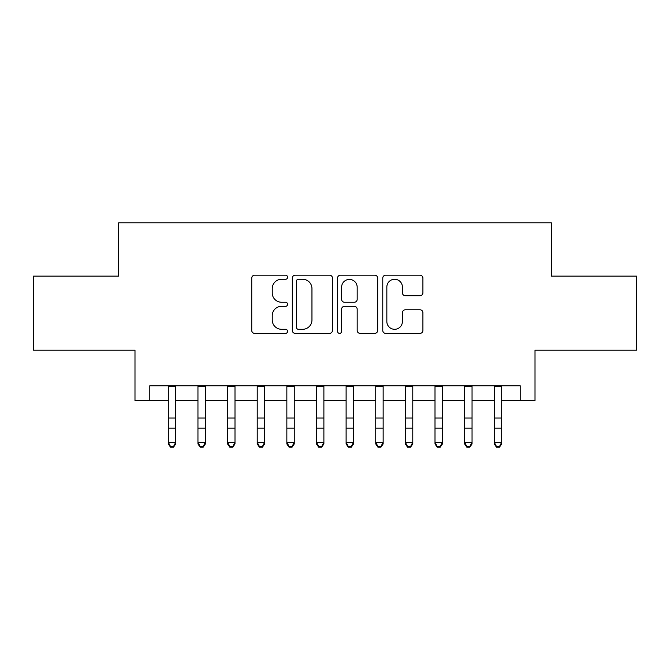 <?xml version="1.0" encoding="UTF-8"?>
<svg xmlns="http://www.w3.org/2000/svg" width="670" height="670" viewBox="0 0 670 670"><rect width="100%" height="100%" fill="white"/><g stroke="black" fill="none" stroke-linecap="round" stroke-linejoin="round"><path stroke-width="1" d="M287.589 277.229A2.035 2.035 0 0 0 285.554 275.194L254.65 275.194A2.906 2.906 0 0 0 251.744 278.109L251.744 330.461A2.906 2.906 0 0 0 254.65 333.367L285.554 333.367A2.035 2.035 0 0 0 287.589 331.332A2.035 2.035 0 0 0 285.554 329.297L281.559 329.297A9.305 9.305 0 0 1 272.246 319.992L272.246 315.629A9.305 9.305 0 0 1 281.559 306.316L285.554 306.316A2.035 2.035 0 0 0 287.589 304.281A2.035 2.035 0 0 0 285.554 302.245L281.559 302.245A9.305 9.305 0 0 1 272.246 292.941L272.246 288.577A9.305 9.305 0 0 1 281.559 279.273L285.554 279.273A2.035 2.035 0 0 0 287.589 277.229M419.998 295.704A2.906 2.906 0 0 0 422.912 292.79L422.912 278.109A2.906 2.906 0 0 0 419.998 275.194L385.677 275.194A2.906 2.906 0 0 0 382.771 278.109L382.771 330.461A2.906 2.906 0 0 0 385.677 333.367L419.998 333.367A2.906 2.906 0 0 0 422.912 330.461L422.912 312.714A2.906 2.906 0 0 0 419.998 309.808L405.317 309.808A2.906 2.906 0 0 0 402.402 312.714L402.402 321.516A7.78 7.78 0 0 1 394.622 329.297A7.78 7.78 0 0 1 386.841 321.516L386.841 287.053A7.78 7.78 0 0 1 394.622 279.273A7.78 7.78 0 0 1 402.402 287.053L402.402 292.79A2.906 2.906 0 0 0 405.317 295.704L419.998 295.704M149.804 400.585L149.804 385.769L520.196 385.769L520.196 400.585L535.012 400.585L535.012 350.209L636.5 350.209L636.5 276.132L551.309 276.132L551.309 222.792L118.691 222.792L118.691 276.132L33.5 276.132L33.5 350.209L134.988 350.209L134.988 400.585L168.321 400.585M332.454 278.109A2.906 2.906 0 0 0 329.548 275.194L295.227 275.194A2.906 2.906 0 0 0 292.321 278.109L292.321 330.461A2.906 2.906 0 0 0 295.227 333.367L329.548 333.367A2.906 2.906 0 0 0 332.454 330.461L332.454 278.109M340.452 275.194L374.773 275.194A2.906 2.906 0 0 1 377.679 278.109L377.679 330.461A2.906 2.906 0 0 1 374.773 333.367L360.083 333.367A2.906 2.906 0 0 1 357.177 330.461L357.177 309.23A2.906 2.906 0 0 0 354.271 306.316L344.522 306.316A2.906 2.906 0 0 0 341.616 309.23L341.616 331.332A2.035 2.035 0 0 1 339.581 333.367A2.035 2.035 0 0 1 337.546 331.332L337.546 278.109A2.906 2.906 0 0 1 340.452 275.194M175.733 400.585L197.952 400.585M205.363 400.585L227.582 400.585M234.994 400.585L257.221 400.585M264.625 400.585L286.852 400.585M294.256 400.585L316.483 400.585M323.886 400.585L346.114 400.585M353.517 400.585L375.744 400.585M383.148 400.585L405.375 400.585M412.779 400.585L435.006 400.585M442.418 400.585L464.637 400.585M472.048 400.585L494.267 400.585M501.679 400.585L520.196 400.585M298.426 279.273A2.035 2.035 0 0 0 296.391 281.308L296.391 327.262A2.035 2.035 0 0 0 298.426 329.297L302.639 329.297A9.305 9.305 0 0 0 311.952 319.992L311.952 288.577A9.305 9.305 0 0 0 302.639 279.273L298.426 279.273M357.177 287.196A7.78 7.78 0 0 0 349.397 279.415A7.78 7.78 0 0 0 341.616 287.196L341.616 299.339A2.906 2.906 0 0 0 344.522 302.245L354.271 302.245A2.906 2.906 0 0 0 357.177 299.339L357.177 287.196M175.733 385.769L175.733 443.942L173.505 447.208L173.505 446.547L170.548 446.547L170.548 447.208L173.505 447.208M168.321 385.769L168.321 442.3L175.733 442.3L173.505 446.547M170.548 447.208L168.321 443.942L168.321 442.3L170.548 446.547M205.363 385.769L205.363 443.942L203.144 447.208L203.144 446.547L200.179 446.547L200.179 447.208L203.144 447.208M197.952 385.769L197.952 442.3L205.363 442.3L203.144 446.547M200.179 447.208L197.952 443.942L197.952 442.3L200.179 446.547M234.994 385.769L234.994 443.942L232.775 447.208L232.775 446.547L229.81 446.547L229.81 447.208L232.775 447.208M227.582 385.769L227.582 442.3L234.994 442.3L232.775 446.547M229.81 447.208L227.582 443.942L227.582 442.3L229.81 446.547M264.625 385.769L264.625 443.942L262.406 447.208L262.406 446.547L259.441 446.547L259.441 447.208L262.406 447.208M257.221 385.769L257.221 442.3L264.625 442.3L262.406 446.547M259.441 447.208L257.221 443.942L257.221 442.3L259.441 446.547M294.256 385.769L294.256 443.942L292.036 447.208L292.036 446.547L289.072 446.547L289.072 447.208L292.036 447.208M286.852 385.769L286.852 442.3L294.256 442.3L292.036 446.547M289.072 447.208L286.852 443.942L286.852 442.3L289.072 446.547M323.886 385.769L323.886 443.942L321.667 447.208L321.667 446.547L318.702 446.547L318.702 447.208L321.667 447.208M316.483 385.769L316.483 442.3L323.886 442.3L321.667 446.547M318.702 447.208L316.483 443.942L316.483 442.3L318.702 446.547M353.517 385.769L353.517 443.942L351.298 447.208L351.298 446.547L348.333 446.547L348.333 447.208L351.298 447.208M346.114 385.769L346.114 442.3L353.517 442.3L351.298 446.547M348.333 447.208L346.114 443.942L346.114 442.3L348.333 446.547M383.148 385.769L383.148 443.942L380.928 447.208L380.928 446.547L377.964 446.547L377.964 447.208L380.928 447.208M375.744 385.769L375.744 442.3L383.148 442.3L380.928 446.547M377.964 447.208L375.744 443.942L375.744 442.3L377.964 446.547M412.779 385.769L412.779 443.942L410.559 447.208L410.559 446.547L407.595 446.547L407.595 447.208L410.559 447.208M405.375 385.769L405.375 442.3L412.779 442.3L410.559 446.547M407.595 447.208L405.375 443.942L405.375 442.3L407.595 446.547M442.418 385.769L442.418 443.942L440.19 447.208L440.19 446.547L437.225 446.547L437.225 447.208L440.19 447.208M435.006 385.769L435.006 442.3L442.418 442.3L440.19 446.547M437.225 447.208L435.006 443.942L435.006 442.3L437.225 446.547M472.048 385.769L472.048 443.942L469.821 447.208L469.821 446.547L466.856 446.547L466.856 447.208L469.821 447.208M464.637 385.769L464.637 442.3L472.048 442.3L469.821 446.547M466.856 447.208L464.637 443.942L464.637 442.3L466.856 446.547M501.679 385.769L501.679 443.942L499.452 447.208L499.452 446.547L496.495 446.547L496.495 447.208L499.452 447.208M494.267 385.769L494.267 442.3L501.679 442.3L499.452 446.547M496.495 447.208L494.267 443.942L494.267 442.3L496.495 446.547M175.733 418.005L168.321 418.005M175.733 428.172L168.321 428.172M175.733 386.732L168.321 386.732M205.363 418.005L197.952 418.005M205.363 428.172L197.952 428.172M205.363 386.732L197.952 386.732M234.994 418.005L227.582 418.005M234.994 428.172L227.582 428.172M234.994 386.732L227.582 386.732M264.625 418.005L257.221 418.005M264.625 428.172L257.221 428.172M264.625 386.732L257.221 386.732M294.256 418.005L286.852 418.005M294.256 428.172L286.852 428.172M294.256 386.732L286.852 386.732M323.886 418.005L316.483 418.005M323.886 428.172L316.483 428.172M323.886 386.732L316.483 386.732M353.517 418.005L346.114 418.005M353.517 428.172L346.114 428.172M353.517 386.732L346.114 386.732M383.148 418.005L375.744 418.005M383.148 428.172L375.744 428.172M383.148 386.732L375.744 386.732M412.779 418.005L405.375 418.005M412.779 428.172L405.375 428.172M412.779 386.732L405.375 386.732M442.418 418.005L435.006 418.005M442.418 428.172L435.006 428.172M442.418 386.732L435.006 386.732M472.048 418.005L464.637 418.005M472.048 428.172L464.637 428.172M472.048 386.732L464.637 386.732M501.679 418.005L494.267 418.005M501.679 428.172L494.267 428.172M501.679 386.732L494.267 386.732"/></g></svg>
